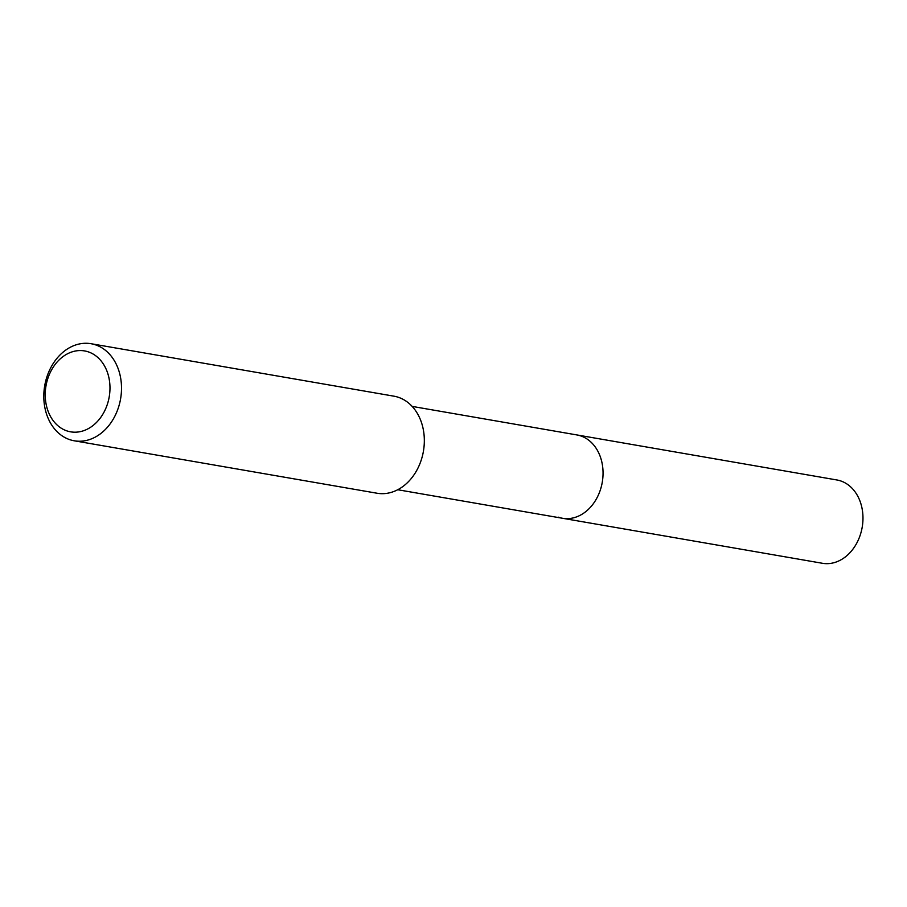 <?xml version="1.0" encoding="UTF-8"?>
<svg xmlns="http://www.w3.org/2000/svg" width="907" height="907" viewBox="0 0 907 907"><rect width="100%" height="100%" fill="white"/><g stroke="black" fill="none" stroke-linecap="round" stroke-linejoin="round"><path stroke-width="1.36" d="M397.731 489.735L822.411 563.281A42.289 33.049 -80.2 0 0 861.65 529.971A42.289 33.049 -80.2 0 0 841.038 481.05A42.289 33.049 -80.2 0 0 836.844 479.962L576.92 434.941A42.289 33.049 99.8 0 1 581.104 436.04A42.289 33.049 99.8 0 1 601.726 484.962A42.289 33.049 99.8 0 1 562.487 518.271A42.289 33.049 99.8 0 1 558.304 517.171M562.487 518.271A42.289 33.049 -80.2 0 0 601.726 484.962A42.289 33.049 -80.2 0 0 581.104 436.04A42.289 33.049 -80.2 0 0 576.92 434.941L412.163 406.404M74.249 440.791L377.074 493.238A49.261 38.502 -80.2 0 0 422.787 454.43A49.261 38.502 -80.2 0 0 398.774 397.436A49.261 38.502 -80.2 0 0 393.887 396.166L91.063 343.719A49.261 38.502 99.8 0 1 95.938 344.989A49.261 38.502 99.8 0 1 119.962 401.982A49.261 38.502 99.8 0 1 74.249 440.791A49.261 38.502 99.8 0 1 69.363 439.521A49.261 38.502 99.8 0 1 45.35 382.527A49.261 38.502 99.8 0 1 91.063 343.719M66.54 430.768A41.053 32.085 99.8 0 1 47.175 380.668A41.053 32.085 99.8 0 1 88.682 351.995A41.053 32.085 99.8 0 1 108.035 402.084A41.053 32.085 99.8 0 1 66.54 430.768"/></g></svg>
